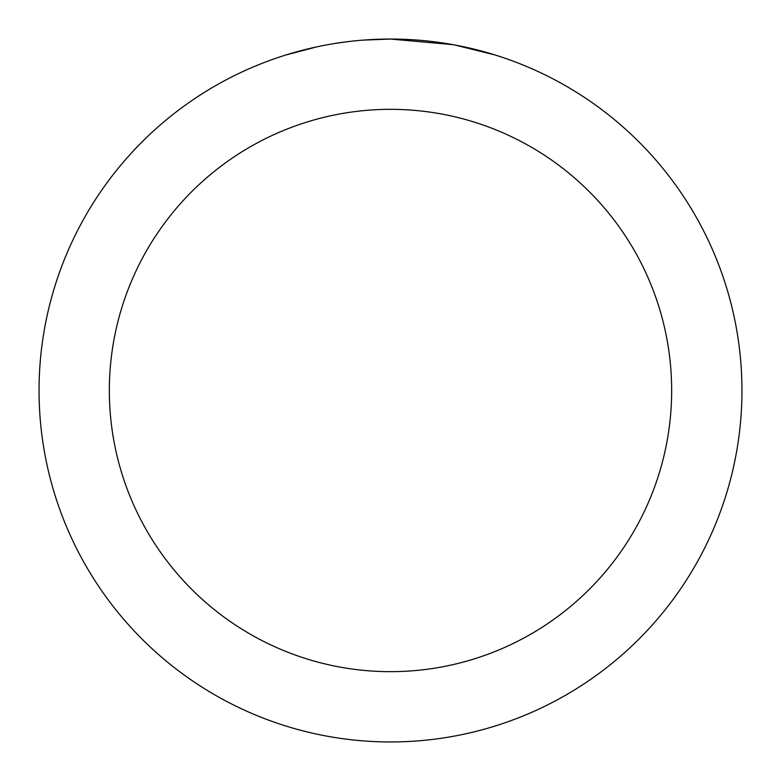 <?xml version="1.0" encoding="UTF-8"?>
<svg xmlns="http://www.w3.org/2000/svg" width="781" height="781" viewBox="0 0 781 781"><rect width="100%" height="100%" fill="white"/><g stroke="black" fill="none" stroke-linecap="round" stroke-linejoin="round"><path stroke-width="1.17" d="M397.509 39.118L402.391 39.255M433.777 41.725L435.261 41.91M452.931 44.644L390.5 39.05A351.45 351.45 0 0 1 741.95 390.5A351.45 351.45 0 0 1 390.5 741.95A351.45 351.45 0 0 1 39.05 390.5A351.45 351.45 0 0 1 390.5 39.05L363.038 40.124M454.591 44.947L494.91 54.924M390.5 109.34A281.16 281.16 0 0 1 671.66 390.5A281.16 281.16 0 0 1 390.5 671.66A281.16 281.16 0 0 1 109.34 390.5A281.16 281.16 0 0 1 390.5 109.34M350.864 41.295L346.579 41.803M286.1 54.924L316.725 46.88M336.767 43.18L346.579 41.813M364.737 39.997L370.331 39.636M337.958 43.004L344.421 42.086"/></g></svg>
